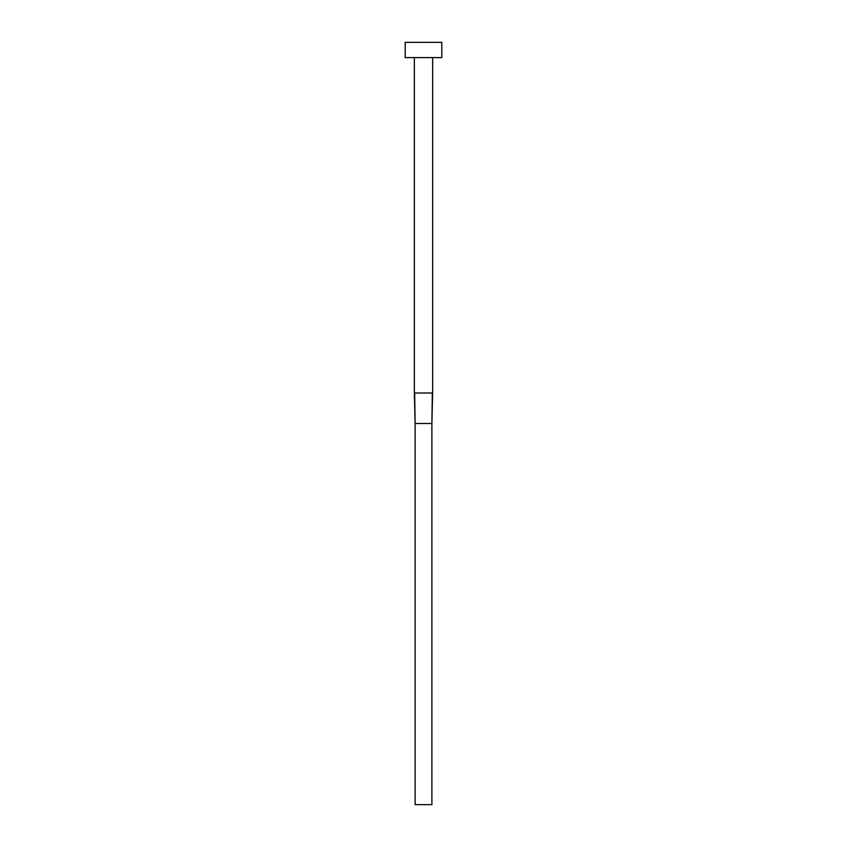 <?xml version="1.0" encoding="UTF-8"?>
<svg xmlns="http://www.w3.org/2000/svg" width="847" height="847" viewBox="0 0 847 847"><rect width="100%" height="100%" fill="white"/><g stroke="black" fill="none" stroke-linecap="round" stroke-linejoin="round"><path stroke-width="0.64" stroke-dasharray="4.24 3.18" d="M432.648 57.596L405.205 57.596L432.648 57.596M405.205 42.35L441.795 42.35L405.205 42.35M414.67 393.008L432.33 393.008L414.67 393.008L415.115 423.5L414.67 393.008M432.648 393.008L431.885 423.5L415.115 423.5L415.115 804.65L415.115 423.5L431.885 423.5L432.648 393.008M415.115 804.65L431.885 804.65L431.885 423.5L431.885 804.65L415.115 804.65"/><path stroke-width="1.27" d="M414.352 393.008L432.648 393.008L432.648 57.596L432.648 393.008L431.885 423.5L432.33 393.008L414.352 393.008L414.352 57.596L414.352 393.008L415.115 423.5L414.67 393.008L415.115 423.5L431.885 423.5L431.885 804.65L415.115 804.65L415.115 423.5L431.885 423.5L431.885 804.65L415.115 804.65L415.115 423.5M405.205 42.35L405.205 57.596L441.795 57.596L441.795 42.35L405.205 42.35L405.205 57.596L441.795 57.596L441.795 42.35L405.205 42.35M432.648 393.008L431.885 423.5"/></g></svg>
